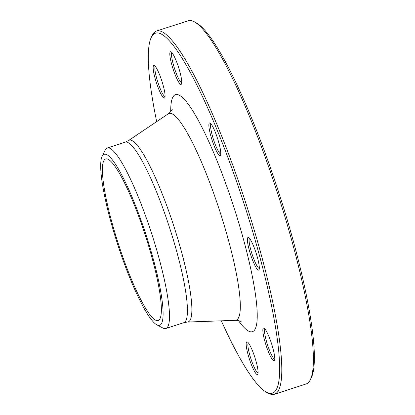 <?xml version="1.0" encoding="UTF-8"?>
<svg xmlns="http://www.w3.org/2000/svg" width="415" height="415" viewBox="0 0 415 415"><rect width="100%" height="100%" fill="white"/><g stroke="black" fill="none" stroke-linecap="round" stroke-linejoin="round"><path stroke-width="0.62" d="M151.325 37.314L152.336 35.265A190.942 31.779 72 0 1 156.59 31.006A190.942 31.779 72 0 1 243.792 196.881A190.942 31.779 72 0 1 276.291 393.218A190.942 31.779 72 0 1 274.44 394.25A190.942 31.779 72 0 1 268.489 393.301L266.471 392.232A189.282 31.499 -108 0 0 274.206 392.154A189.282 31.499 -108 0 0 236.861 182.367A189.282 31.499 -108 0 0 151.325 37.314A189.282 31.499 -108 0 0 156.683 121.636M274.44 394.25L306.052 383.994A190.942 31.779 -108 0 0 307.904 382.962A190.942 31.779 -108 0 0 310.306 379.735A190.942 31.779 -108 0 0 277.355 192.565A190.942 31.779 -108 0 0 194.147 21.699A190.942 31.779 -108 0 0 188.203 20.75L156.59 31.006M158.919 320.084A84.93 14.136 72 0 1 158.094 320.541A84.93 14.136 72 0 1 118.441 244.119A84.93 14.136 72 0 1 105.68 158.976A84.93 14.136 72 0 1 144.467 232.753A84.93 14.136 72 0 1 158.919 320.084M194.147 21.699L196.165 22.768A189.282 31.499 72 0 1 278.647 192.145A189.282 31.499 72 0 1 311.312 377.686L310.306 379.735M254.494 356.241A17.186 2.858 72 0 1 257.814 374.154A17.186 2.858 72 0 1 249.405 359.074A17.186 2.858 72 0 1 247.356 341.934A17.186 2.858 72 0 1 254.494 356.241M266.606 331.585A17.186 2.858 72 0 1 272.857 348.045A17.186 2.858 72 0 1 274.486 360.417A17.186 2.858 72 0 1 266.082 345.337A17.186 2.858 72 0 1 264.033 328.192A17.186 2.858 72 0 1 266.606 331.585M247.88 237.536A17.186 2.858 72 0 1 248.58 237.53A17.186 2.858 72 0 1 256.071 252.906A17.186 2.858 72 0 1 259.033 269.755A17.186 2.858 72 0 1 251.267 256.584A17.186 2.858 72 0 1 247.88 237.536M209.279 129.195A17.186 2.858 72 0 1 210.052 123.047A17.186 2.858 72 0 1 217.543 138.428A17.186 2.858 72 0 1 220.51 155.272A17.186 2.858 72 0 1 215.037 148.062A17.186 2.858 72 0 1 209.279 129.195M173.418 70.026A17.186 2.858 72 0 1 171.022 51.813A17.186 2.858 72 0 1 178.507 67.194A17.186 2.858 72 0 1 181.474 84.038A17.186 2.858 72 0 1 173.418 70.026M161.305 94.682A17.186 2.858 72 0 1 154.375 75.577A17.186 2.858 72 0 1 154.344 65.549A17.186 2.858 72 0 1 161.834 80.93A17.186 2.858 72 0 1 164.797 97.774A17.186 2.858 72 0 1 161.305 94.682M221.309 320.826A189.282 31.499 -108 0 0 266.471 392.232M102.137 156.248L105.161 150.1A94.89 15.791 72 0 1 107.278 147.984A94.89 15.791 72 0 1 150.614 230.418A94.89 15.791 72 0 1 166.763 327.99A94.89 15.791 72 0 1 165.839 328.504A94.89 15.791 72 0 1 162.888 328.032L156.834 324.831A89.91 14.961 -108 0 0 160.506 324.795A89.91 14.961 -108 0 0 142.765 225.143A89.91 14.961 -108 0 0 102.137 156.248A89.91 14.961 -108 0 0 117.653 244.378A89.91 14.961 -108 0 0 156.834 324.831M155.298 66.426A15.858 2.64 -108 0 0 156.424 77.382A15.858 2.64 -108 0 0 162.384 93.287A15.858 2.64 -108 0 0 165.056 96.508M171.971 52.684A15.858 2.64 -108 0 0 174.85 69.471A15.858 2.64 -108 0 0 181.734 82.772M211.007 123.919A15.858 2.64 -108 0 0 210.955 129.573A15.858 2.64 -108 0 0 215.603 145.385A15.858 2.64 -108 0 0 220.764 154.007M249.534 238.402A15.858 2.64 -108 0 0 252.087 254.203A15.858 2.64 -108 0 0 259.292 268.489M264.983 329.069A15.858 2.64 -108 0 0 266.108 340.025A15.858 2.64 -108 0 0 272.069 355.93A15.858 2.64 -108 0 0 274.746 359.151M248.31 342.806A15.858 2.64 -108 0 0 251.189 359.587A15.858 2.64 -108 0 0 258.068 372.893M170.731 111.671A124.65 20.745 72 0 1 222.336 174.336A124.65 20.745 72 0 1 253.632 331.03A124.65 20.745 72 0 1 238.532 320.65M165.839 328.504L183.783 322.683A94.89 15.791 -108 0 0 184.701 322.17A94.89 15.791 -108 0 0 168.552 224.598A94.89 15.791 -108 0 0 125.216 142.163L128.557 140.54A95.507 15.895 72 0 1 172.147 221.029A95.507 15.895 72 0 1 189.116 321.386A95.507 15.895 72 0 1 187.44 322.035L235.279 320.333A108.668 18.084 -108 0 0 237.188 319.597A108.668 18.084 -108 0 0 217.88 205.409A108.668 18.084 -108 0 0 168.288 113.835C170.861 111.645 172.189 110.089 172.272 109.171M128.557 140.54L168.288 113.835M107.278 147.984L125.216 142.163M183.783 322.683L187.44 322.035M241.245 321.765C240.643 321.07 238.651 320.593 235.279 320.333"/></g></svg>

